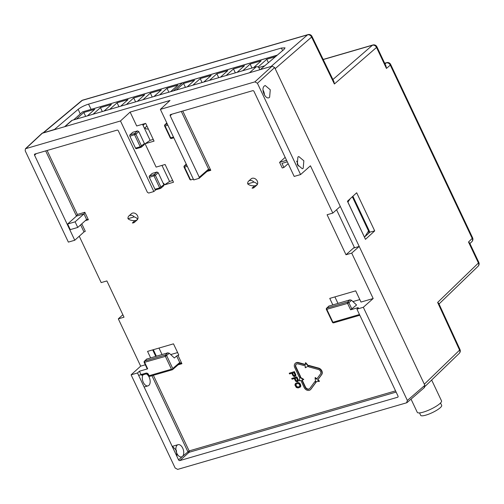 <?xml version="1.0" encoding="UTF-8"?>
<svg xmlns="http://www.w3.org/2000/svg" width="504" height="504" viewBox="0 0 504 504"><rect width="100%" height="100%" fill="white"/><g stroke="black" fill="none" stroke-linecap="round" stroke-linejoin="round"><path stroke-width="0.76" d="M354.381 247.433L353.72 248.031L359.207 246.431L424.859 385.321L424.078 387.671M332.81 304.851L329.755 298.393L355.692 290.846L360.99 302.066L373.18 298.519L363.321 307.283L407.364 400.459L406.583 402.809L177.685 469.388L175.14 468.002L131.097 374.831L140.666 366.15L145.303 364.801M407.106 402.545L406.583 402.809M42.015 133.314L272.103 66.163L274.649 67.549L340.301 206.432L332.804 213.091L310.445 165.803L300.586 174.567L257.424 83.261L274.649 67.549M120.481 120.966L153.846 191.545L148.693 193.045L147.414 192.352L118.333 130.832A1.058 0.832 -131.9 0 0 117.06 130.139L34.94 154.022A1.058 0.832 -131.9 0 0 34.549 155.201L74.756 240.251L68.361 242.109L25.2 150.803L25.421 148.756L120.481 120.966L130.12 112.077L170.018 100.472L160.379 109.362L254.879 81.875L257.424 83.261M264.329 86.008L265.211 85.51L270.27 89.769L269.627 97.228C265.961 100.926 260.366 89.095 264.329 86.008M297.902 157.04L298.79 156.542L303.843 160.795L303.206 168.254L302.318 168.758L297.266 164.499L297.902 157.04M359.207 246.431L351.71 253.096L346.002 254.753L327.096 214.754L332.804 213.091M346.002 254.753L354.318 247.294M350.167 198.733L347.924 202.142L364.531 237.283L368.525 230.983M373.18 298.519L351.71 253.096M396.125 392.074L189.082 452.296L179.846 460.58A1.058 0.832 -131.9 0 1 178.573 459.887L137.491 372.966L131.097 374.831M179.846 460.58L397.625 397.24A1.058 0.832 -131.9 0 0 398.009 396.062L356.926 309.141L363.321 307.283M178.573 459.887L182.467 456.397A6.357 3.667 73.8 0 0 183.059 448.957A6.357 3.667 73.8 0 0 178.038 444.685A6.357 3.667 73.8 0 0 177.162 445.183A6.357 3.667 73.8 0 0 176.898 453.411A6.357 3.667 73.8 0 0 182.461 456.397A6.357 3.667 73.8 0 0 182.467 456.397L189.126 450.923L395.558 390.877M146.009 373.136A1.058 0.611 73.8 0 0 146.79 373.716L148.554 374.522A2.117 1.669 -131.9 0 0 146.009 373.136L141.025 374.585L139.432 371.221L137.491 372.966M141.025 374.585A1.058 0.611 73.8 0 0 141.807 375.171A1.058 0.611 73.8 0 0 141.952 375.089M143.042 374.812A6.357 3.667 73.8 0 0 143.237 382.196A6.357 3.667 73.8 0 0 148.012 385.862A6.357 3.667 73.8 0 0 148.888 385.365A6.357 3.667 73.8 0 0 149.921 379.373A6.357 3.667 73.8 0 0 146.273 373.867M177.005 456.561L176.337 450.286L172.563 446.519M79.254 236.219L101.172 282.593L106.88 280.93L124.022 317.192L118.314 318.856L122.856 314.735M118.314 318.856L140.666 366.15M161.973 165.4L169.558 181.453L172.696 180.545M170.724 354.577L177.616 352.567M152.699 349.889L155.755 356.347M334.902 296.894L337.951 303.351M352.92 301.581L359.818 299.578M142.531 124.274L150.123 140.333L153.254 139.419M160.379 109.362L193.738 179.941L199.181 178.29M198.891 178.441L199.282 177.269L170.201 115.744A1.058 0.832 -131.9 0 1 170.591 114.572L252.712 90.682A1.058 0.832 -131.9 0 1 253.984 91.375L294.191 176.425L300.586 174.567M182.763 111.031L210.792 170.327L208.587 169.136L208.202 170.308L210.792 170.327L207.031 171.423M208.385 170.22L199.219 178.246M263.006 90.065A6.357 3.667 -106.2 0 1 264.461 95.086M296.585 161.097A6.357 3.667 -106.2 0 1 298.04 166.112M150.608 357.84L147.559 351.382L173.489 343.841L178.794 355.055L176.639 355.975L174.371 357.998L169.344 353.285L165.381 356.372A1.058 0.611 -106.2 0 1 165.419 355.005A1.058 0.825 47.6 0 1 166.692 355.698L172.765 368.537L172.374 369.716L171.448 369.212L165.381 356.372L144.182 362.42A1.058 1.058 0 0 1 144.415 361.192A1.058 0.838 47 0 1 144.692 361.034L165.419 355.005L167.788 352.844L169.344 353.285M163.573 184.061L164.077 183.916L164.524 184.855L173.502 182.246L165.104 164.487L156.127 167.101L145.083 143.734L154.06 141.12L145.669 123.367L136.691 125.975L130.12 112.077M137.126 219.958A4.24 3.339 -131.9 0 0 137.189 215.183A4.24 3.339 -131.9 0 0 132.489 213.097A4.24 3.339 -131.9 0 0 131.424 213.683L128.898 215.951A4.24 3.339 48.1 0 1 129.963 215.366A4.24 3.339 48.1 0 1 134.228 216.89C136.968 217.835 137.888 218.9 136.975 220.084L134.448 222.352L132.369 222.957L134.896 220.689C131.758 220.683 129.459 220.015 127.997 218.704A4.24 3.339 48.1 0 1 128.898 215.951M256.813 185.144A4.24 3.339 -131.9 0 0 256.882 180.369A4.24 3.339 -131.9 0 0 252.183 178.284A4.24 3.339 -131.9 0 0 251.118 178.87L248.592 181.138A4.24 3.339 48.1 0 1 249.656 180.552A4.24 3.339 48.1 0 1 253.915 182.076L247.691 183.891C249.146 185.207 251.446 185.869 254.589 185.875L256.75 185.201M294.21 371.788L295.533 374.592L295.539 376.066L295.898 375.033L294.405 371.612L289.22 373.237L294.405 371.612M298.028 381.32L298.381 380.287L296.887 376.866L291.709 378.491L292.036 379.197L294.267 378.548L295.64 381.2L297.146 381.83L298.028 381.32M299.874 383.443L300.063 384.168L299.439 383.034L298.261 382.58L296.081 383.084M300.699 384.93L300.163 387.198L300.875 386.077L300.258 383.998M310.502 389.617A4.24 3.339 -131.9 0 0 310.653 389.491A4.24 3.339 -131.9 0 0 311.012 389.088L316.153 382.12L315.655 381.692M315.573 381.616L314.906 381.553L315.863 382.379L316.153 382.12M309.632 388.691A2.967 2.337 48.1 0 1 305.474 387.034L302.167 380.035M303.755 379.392L300.233 377.143L299.943 377.408L303.465 379.657L303.755 379.392M319.498 381.125L317.898 379.751L321.709 374.579A4.24 3.339 -131.9 0 0 318.654 368.103L308.927 365.438L308.631 365.702L318.358 368.367A4.24 3.339 48.1 0 1 321.42 374.844L317.608 380.01L319.202 381.389L319.498 381.125M316.884 378.869L315.346 377.546L315.057 377.811L316.651 379.184L320.462 374.018A2.967 2.337 -131.9 0 0 318.32 369.482L308.593 366.817L308.631 365.702M296.018 366.975L300.579 376.62L300.289 376.879L295.728 367.233L296.018 366.975A2.967 2.337 48.1 0 1 296.226 364.228M308.53 365.891L305.701 362.678L305.405 362.937L308.24 366.156L308.53 365.891M305.355 364.461L298.481 362.571A4.24 3.339 -131.9 0 0 296.579 362.559A4.24 3.339 -131.9 0 0 295.52 363.145A4.24 3.339 -131.9 0 0 295.375 363.277M328.866 306.098L349.99 299.849L351.54 300.289L356.567 305.002L350.614 309.803L358.035 307.642L358.382 307.837L356.926 309.141M328.929 306.041L326.617 308.196A1.058 0.838 47 0 1 326.888 308.045L329.188 305.903M351.924 309.128L348.894 302.709L347.577 303.383A1.058 0.611 -106.2 0 1 347.621 302.016A1.058 0.825 47.6 0 1 348.894 302.709L351.54 300.289M350.614 309.803L347.577 303.383L326.378 309.424L332.451 322.264L332.917 322.251A1.058 0.611 73.8 0 0 333.705 322.831A1.058 0.611 73.8 0 0 333.843 322.749M153.374 375.278L189.126 450.923A1.058 0.611 73.8 0 1 189.082 452.296A1.058 0.832 48.1 0 1 187.809 451.603L151.931 375.701M139.432 371.221L147.685 368.821L147.218 368.84L144.182 362.42M148.088 374.541L148.648 375.726L149.115 375.707A1.058 0.611 73.8 0 0 149.902 376.293A1.058 0.611 73.8 0 0 150.041 376.211M177.956 355.301L181.925 363.705L179.342 363.686A1.058 0.832 -130.9 0 0 179.6 363.548L179.6 363.548A1.058 0.832 -130.9 0 0 179.733 362.508L172.765 368.537M167.788 352.844L146.67 359.094M181.642 363.617L179.733 362.508L176.639 355.975M156.366 356.171L153.317 349.713M153.846 191.545L155.831 189.813M155.893 189.756A1.058 0.611 73.8 0 1 155.755 189.832A1.058 0.611 73.8 0 1 154.974 189.252L149.354 177.358A1.058 0.611 73.8 0 1 149.392 175.991L152.189 173.414L156.939 172.028L158.212 172.721L163.882 184.71L163.491 185.888M150.123 140.333L145.083 143.734M169.558 181.453L164.524 184.855M164.077 183.916A1.058 0.611 73.8 0 0 163.296 183.33A1.058 0.611 73.8 0 0 163.239 183.355M136.458 148.63A1.058 0.611 73.8 0 1 136.313 148.712A1.058 0.611 73.8 0 1 135.532 148.126L129.912 136.238A1.058 0.611 73.8 0 1 129.95 134.87L132.754 132.287L137.504 130.908L138.776 131.601L144.44 143.59L144.049 144.761M149.392 175.991L154.098 174.623A1.058 0.825 47.6 0 1 155.371 175.316L149.354 177.358M158.212 172.721L155.371 175.316L160.99 187.211A1.058 0.832 49.1 0 1 160.6 188.383A1.058 0.611 -106.2 0 1 160.461 188.464A1.058 0.611 -106.2 0 1 159.68 187.885L163.882 184.71M187.299 166.32L184.54 167.126L190.607 179.941L193.36 179.141M186.253 164.102L184.306 165.911A1.058 0.838 47 0 1 184.584 165.759L186.738 165.129M186.285 164.172L184.584 165.759A1.058 0.611 73.8 0 0 184.54 167.126L184.073 167.139L189.945 179.575L190.607 179.941M285.176 157.349L279.588 162.364L286.581 160.329M279.588 162.364L282.24 167.971L283.903 167.492L281.957 163.378L287.286 161.828M288.156 163.668L283.903 167.492M166.811 122.976L164.865 124.79A1.058 0.838 47 0 1 165.142 124.633A1.058 0.611 73.8 0 0 165.104 126L164.632 126.019L170.251 137.907L173.483 137.088M47.111 150.488L77.351 214.465L76.476 216.077L45.669 150.904M74.756 240.251L83.985 231.966L85.302 231.286L81.787 223.839M77.767 227.449L75.115 221.836L83.96 213.898L86.606 219.511L77.767 227.449L70.283 229.622L67.63 224.015L76.476 216.077L83.96 213.898L84.836 212.285L88.37 219.763L85.34 220.645M88.37 219.763L86.782 219.416M75.115 221.836L67.63 224.015M138.776 131.601L135.929 134.19L141.555 146.084A1.058 0.832 49.1 0 1 141.164 147.262A1.058 0.611 -106.2 0 1 141.019 147.338A1.058 0.611 -106.2 0 1 140.238 146.758L134.618 134.864A1.058 0.611 -106.2 0 1 134.656 133.497A1.058 0.825 47.6 0 1 135.929 134.19L129.912 136.238M137.056 220.015L134.896 220.689M134.228 216.89L127.997 218.704M134.448 222.352A4.24 3.339 48.1 0 1 133.497 222.844A4.24 3.339 48.1 0 1 132.369 222.957M247.691 183.891A4.24 3.339 48.1 0 1 248.592 181.138M254.589 185.875L252.063 188.143L254.136 187.538L256.668 185.27C257.582 184.086 256.662 183.021 253.915 182.076M254.136 187.538A4.24 3.339 48.1 0 1 253.191 188.03A4.24 3.339 48.1 0 1 252.063 188.143M295.35 376.236L294.286 376.545L293.158 375.946L291.778 373.288L289.554 373.936L289.22 373.237M294.437 375.839L293.467 375.322L292.414 373.105L294.008 372.639L295.117 375.241L294.437 375.839L295.023 375.511M292.66 373.036L293.467 375.322M294.626 375.663L293.662 375.152M298.211 379.669L296.887 376.866M296.692 377.042L291.709 378.491M298.022 379.846L298.381 380.287M298.192 380.463L298.286 380.848M298.091 381.024L297.832 381.496M296.919 381.1L295.949 380.583L294.903 378.359L296.497 377.899L297.606 380.501L296.919 381.1L297.511 380.766M295.149 378.29L295.949 380.583M297.114 380.923L296.144 380.407M300.504 385.106L300.063 384.168M300.163 387.198L298.097 387.929L296.333 387.513L294.903 385.006L295.413 383.531M295.886 383.254L297.675 382.618M297.48 382.794L298.261 382.58M298.066 382.756L298.796 382.694M298.601 382.87L299.439 383.034M299.244 383.21L299.678 383.613M297.769 387.229L296.15 386.373L295.596 384.936L296.22 383.96L298.292 383.487L299.426 384.357L299.937 386.203L297.769 387.229L299.779 386.442M297.959 387.053L296.346 386.196L295.993 384.105M315.863 382.379L310.722 389.353A4.24 3.339 48.1 0 1 310.357 389.75A4.24 3.339 48.1 0 1 304.202 387.563L300.831 380.425L299.168 380.904L299.943 377.408M303.465 379.657L301.802 380.142L305.185 387.299A2.967 2.337 -131.9 0 0 309.494 388.83A2.967 2.337 -131.9 0 0 309.746 388.546L314.906 381.553M319.202 381.389L315.586 381.698L315.057 377.811M305.405 362.937L305.342 364.795L298.192 362.836A4.24 3.339 48.1 0 0 296.289 362.817A4.24 3.339 48.1 0 0 295.224 363.403A4.24 3.339 48.1 0 0 294.733 367.523L299.294 377.168L300.289 376.879M308.24 366.156L305.235 367.775L305.304 365.917L298.147 363.951A2.967 2.337 -131.9 0 0 296.818 363.938A2.967 2.337 -131.9 0 0 296.075 364.348A2.967 2.337 -131.9 0 0 295.728 367.233M259.453 69.842A2.413 1.903 -131.9 0 0 258.659 67.486A2.413 1.903 -131.9 0 0 256.353 66.742L72.16 120.317A2.413 1.903 -131.9 0 0 71.568 120.639L64.947 126.416M162.036 354.52L158.981 348.062M148.283 128.898A3.389 2.671 48.1 0 1 144.843 127.94M277.15 55.264L182.379 82.832L173.426 90.865M258.741 67.567L264.732 65.822M275.436 56.719L266.767 59.245L258.086 67.032M253.733 67.505L261.11 60.89L250.129 64.084L242.758 70.699M237.101 72.343L244.472 65.728L233.491 68.922L226.12 75.537M220.462 77.181L227.833 70.566L216.859 73.76L209.481 80.375M203.824 82.02L211.195 75.405L200.22 78.599L192.849 85.214M187.192 86.858L194.563 80.243L183.582 83.437L176.211 90.052M266.767 59.245L268.399 62.704M250.129 64.084L251.987 68.015M233.491 68.922L235.349 72.853M216.859 73.76L218.717 77.692M200.22 78.599L202.079 82.53M183.582 83.437L185.441 87.368M73.653 119.883L82.606 111.85L182.341 82.839L173.389 90.877M170.604 91.684L177.975 85.069L166.994 88.263L159.623 94.878M153.966 96.522L161.337 89.907L150.362 93.101L142.991 99.716M137.327 101.361L144.705 94.746L133.724 97.94L126.353 104.555M120.695 106.199L128.066 99.584L117.085 102.778L109.715 109.393M104.057 111.044L111.428 104.422L100.453 107.617L93.076 114.232M87.419 115.882L94.79 109.261L83.815 112.455L76.444 119.07M166.994 88.263L168.853 92.194M150.362 93.101L152.221 97.033M133.724 97.94L135.582 101.871M117.085 102.778L118.944 106.709M100.453 107.617L102.312 111.548M83.815 112.455L85.674 116.386M146.941 126.057L144.434 128.306M145.083 123.537L143.048 125.364M431.657 380.029L441.523 400.894A13.406 2.93 154.7 0 1 435.998 406.388A13.406 2.93 154.7 0 1 423.253 412.14A13.406 2.93 154.7 0 1 417.281 412.348L411.031 399.13M440.521 402.979L441.668 405.399A11.611 2.533 154.7 0 1 440.276 407.711A11.611 2.533 154.7 0 1 428.935 414.08A11.611 2.533 154.7 0 1 420.67 415.321L419.53 412.902M43.243 132.728L81.541 100.768A3.389 2.646 50.2 0 1 82.322 100.353A3.389 1.953 -106.2 0 1 82.763 100.113L307.976 34.612A3.389 1.953 73.8 0 0 307.534 34.852A3.389 2.715 49.1 0 1 311.611 37.069A3.389 0.787 -25.9 0 0 311.97 36.383A3.389 3.389 0 0 0 307.976 34.612M43.691 132.596L82.322 100.353L307.534 34.852L271.108 66.452L260.303 69.59L283.998 49.442L285.025 47.861L281.364 48.05L88.528 104.139C84.357 105.475 80.911 107.201 78.189 109.299L54.495 129.452L42.884 132.999M323.165 59.447L372.891 44.982A3.389 1.953 73.8 0 0 372.456 45.228A3.389 2.715 49.1 0 1 376.526 47.439L334.385 83.998L311.611 37.069L275.178 68.67L424.33 384.199L459.585 350.116A3.389 2.69 46 0 1 459.257 353.354A3.389 3.389 0 0 0 459.976 349.499A3.389 0.693 155.3 0 1 459.585 350.116L437.636 302.425L478.422 263L468.5 242.008L469.678 243.048L478.8 262.351A3.389 0.743 154.7 0 1 478.422 263A3.389 2.69 46 0 1 478.094 266.238A3.389 3.389 0 0 0 478.8 262.351M354.551 247.785L336.571 209.746M277.307 55.131L89.063 109.973M364.946 236.653L369.86 232.155L352.888 196.245M356.674 192.774L347.439 201.235L365.463 239.356L374.699 230.895L356.674 192.774M80.237 113.98L78.189 109.299M334.385 83.998L333.944 81.654L311.97 36.383M384.678 63.227L386.65 62.654A3.389 1.953 73.8 0 0 386.209 62.893A3.389 2.715 49.1 0 1 390.285 65.111L386.448 68.437L386.026 66.093L376.904 46.79A3.389 3.389 0 0 0 372.891 44.982M459.976 349.499L438.801 303.477L437.636 302.425M468.5 242.008L472.21 238.423A3.389 2.69 46 0 1 471.876 241.655A3.389 3.389 0 0 0 472.588 237.768A3.389 0.743 154.7 0 1 472.21 238.423L390.285 65.111A3.389 0.743 -25.3 0 0 390.663 64.462A3.389 3.389 0 0 0 386.65 62.654M369.86 232.155L374.699 230.895M424.859 385.321L407.364 400.459M272.103 66.163L254.879 81.875M368.361 231.475L369.035 232.911M352.34 196.743L368.594 231.128M25.981 148.453L42.695 132.886M181.32 111.447L208.587 169.136L199.282 177.269M171.952 114.175L170.201 115.744M181.925 363.705L178.145 364.808M77.351 214.465L84.836 212.285M359.472 314.527L332.917 322.251L326.85 309.412A1.058 0.611 73.8 0 1 326.888 308.045L347.621 302.016L349.99 299.849M358.205 307.994L358.035 307.642M397.625 397.24L398.059 396.843M148.554 374.522L149.115 375.707L171.448 369.212M146.992 358.892L144.692 361.034A1.058 0.611 73.8 0 0 144.654 362.401L147.685 368.821M154.974 189.252L159.68 187.885L154.06 175.991A1.058 0.611 -106.2 0 1 154.098 174.623L156.939 172.028M166.849 123.045L165.142 124.633L167.297 124.009M167.863 125.2L165.104 126L170.724 137.894A1.058 0.611 -106.2 0 0 171.505 138.474L173.817 137.8M171.65 138.392A1.058 0.611 -106.2 0 1 171.505 138.474A1.058 1.058 0 0 1 170.251 137.907M83.985 231.966L80.634 224.872M36.301 153.625L34.549 155.201M135.532 148.126L140.238 146.758L144.44 143.59M137.504 130.908L134.656 133.497L129.95 134.87M65.3 126.309L72.16 120.317M249.493 72.74L256.353 66.742M386.448 68.437L376.526 47.439A3.389 0.743 -25.3 0 0 376.904 46.79M282.637 50.595L281.364 48.05M91.098 109.292L88.528 104.139M323.215 59.548L372.456 45.228L332.911 79.525M384.722 63.328L386.209 62.893L385.012 63.939M407.232 402.419L424.595 387.393M352.391 196.699L368.613 231.027M368.493 231.279L369.193 232.766M178.038 444.685L172.192 446.386M25.553 148.648L42.147 133.195M332.451 322.264A1.058 1.058 0 0 0 333.705 322.831L359.806 315.239M326.617 308.196A1.058 1.058 0 0 0 326.378 309.424M141.807 375.171L146.79 373.716M148.648 375.726A1.058 1.058 0 0 0 149.902 376.293L172.425 369.741M172.475 369.709L179.6 363.548M144.415 361.192L146.733 359.031M163.743 185.749L160.858 188.25A1.058 1.058 0 0 1 160.461 188.464L155.755 189.832M184.306 165.911A1.058 1.058 0 0 0 184.073 167.139M164.865 124.79A1.058 1.058 0 0 0 164.632 126.019M144.308 144.623L141.416 147.124A1.058 1.058 0 0 1 141.019 147.338L136.313 148.712M141.051 374.648L138.619 375.354M148.012 385.862L144.119 386.996M82.763 100.113A3.389 3.389 0 0 0 81.541 100.768M425.08 386.385L459.257 353.354M439.034 303.988L478.094 266.238M469.917 243.552L471.876 241.655M472.588 237.768L390.663 64.462"/></g></svg>
